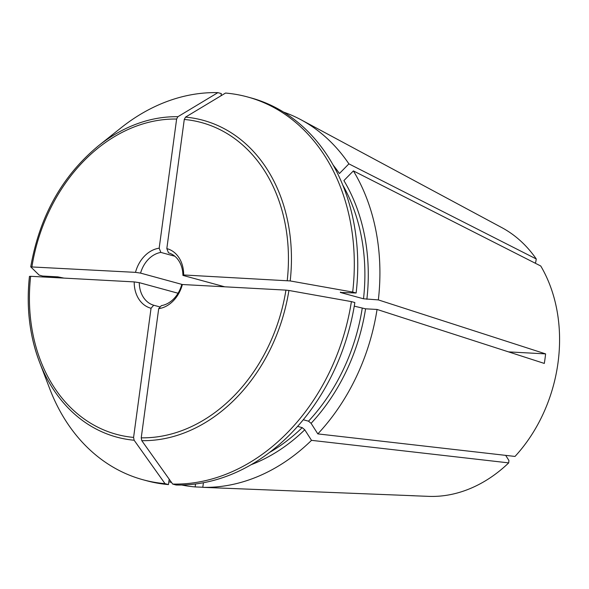 <?xml version="1.0" encoding="UTF-8"?>
<svg xmlns="http://www.w3.org/2000/svg" width="589" height="589" viewBox="0 0 589 589"><rect width="100%" height="100%" fill="white"/><g stroke="black" fill="none" stroke-linecap="round" stroke-linejoin="round"><path stroke-width="0.88" d="M168.461 484.592A198.405 155.702 105.3 0 1 146.492 480.698L143.046 479.763A198.405 155.702 105.3 0 1 49.822 388.99L39.47 361.97A164.191 128.851 -74.7 0 0 134.137 440.241A1150187.847 702879.41 93.1 0 0 165.016 483.65L168.461 484.592L169.19 479.181M165.016 483.65A198.405 155.702 105.3 0 1 143.046 479.763M151.049 308.261A2851.511 1742.557 93.1 0 0 153.707 305.227A27.219 21.359 105.3 0 1 139.284 282.654A2851.526 294.736 7.7 0 1 134.204 281.903A30.849 24.208 105.3 0 0 151.049 308.261L133.585 437.413A161.57 126.797 105.3 0 1 30.643 276.3L29.472 276.432A164.191 128.851 -74.7 0 0 39.47 361.97C29.509 335.546 26.166 307.016 29.45 276.388L29.472 276.432M351.397 301.605L354.843 302.547A198.405 155.702 105.3 0 1 176.111 485.005L172.665 484.062A198.405 155.702 105.3 0 0 351.397 301.605A1151717.863 119041.295 7.7 0 0 288.912 290.473L285.937 290.119A161.57 126.797 105.3 0 1 141.235 437.826L158.699 308.673A2851.511 1742.557 93.1 0 0 161.357 305.639A27.219 21.359 105.3 0 0 181.633 284.943A2851.54 294.736 7.7 0 0 182.369 284.509A30.849 24.208 105.3 0 1 158.699 308.673M166.82 248.61A30.849 24.208 105.3 0 1 183.658 274.967A2851.54 294.736 7.7 0 1 182.921 275.402A27.219 21.359 105.3 0 0 168.498 252.836A2851.511 1742.557 93.1 0 0 166.82 248.61L184.276 119.457L185.535 117.123A1141576.733 697617.166 93.1 0 1 225.528 93.055A198.405 155.702 105.3 0 1 247.498 96.942L250.943 97.884A198.405 155.702 105.3 0 1 356.131 293.005L340.361 292.468L363.509 298.785L378.352 299.904A193.567 151.903 105.3 0 0 353.393 170.898L343.902 180.58A179.049 140.513 105.3 0 1 366.873 299.286M121.091 127.791A198.405 155.702 105.3 0 1 217.878 92.642A1141576.733 697617.166 93.1 0 0 177.885 116.71A164.191 128.851 -74.7 0 0 98.451 145.807L121.091 127.791M63.958 278.104L57.891 276.867L42.592 276.035L39.146 275.092A1141576.733 117993.111 7.7 0 1 30.761 266.891L135.492 272.361A30.849 24.208 105.3 0 1 159.17 248.197A2851.511 1742.557 93.1 0 1 160.849 252.416L174.837 256.237M217.878 92.642L221.324 93.577L221.03 95.764M135.492 272.361A2851.526 294.736 7.7 0 0 140.572 273.112A27.219 21.359 105.3 0 1 160.849 252.416M30.643 276.3L134.204 281.903M139.284 282.654L178.055 293.234M140.572 273.112L182.362 284.516L285.937 290.119M98.451 145.807C62.213 175.853 39.647 216.192 30.738 266.839L30.761 266.891M354.261 306.155L365.578 308.827L377.056 309.446L544.31 363.428A145.277 114.008 -74.7 0 0 545.605 353.886L508.543 351.883M377.056 309.446A193.567 151.903 105.3 0 1 317.832 433.894L515.014 456.438A141.537 111.071 105.3 0 0 540.761 266.007L353.393 170.898M247.498 96.942A198.405 155.702 105.3 0 1 352.686 292.07A1151718.157 119041.325 7.7 0 0 290.2 280.938L183.658 274.967M31.931 266.758A161.57 126.797 105.3 0 1 176.626 119.044L159.17 248.197M141.235 437.826L141.787 440.66A1150187.847 702879.41 93.1 0 0 172.665 484.062M134.137 440.241L133.585 437.413M352.686 292.07L356.131 293.005M545.605 353.886L378.352 299.904M534.974 263.069L535.71 262.311L536.262 258.969L348.894 163.86A193.567 151.903 105.3 0 0 300.972 119.751A193.567 151.903 105.3 0 0 283.493 112.065M300.972 119.751L501.857 227.634A141.537 111.071 105.3 0 1 536.262 258.969M409.635 495.57A145.277 114.008 -74.7 0 0 412.138 495.71A145.277 114.008 -74.7 0 0 414.671 495.776L202.793 487.339A193.567 151.903 105.3 0 0 311.515 440.344L508.697 462.888L508.918 460.465L505.664 455.363M508.697 462.888A141.537 111.071 105.3 0 1 428.534 496.358L412.138 495.71M202.807 487.228L195.143 486.926A193.567 151.903 105.3 0 1 181.736 485.012M171.546 482.494A193.567 151.903 105.3 0 1 168.852 481.669M153.707 305.227L160.179 306.987M195.541 483.989L195.143 486.926M176.626 119.044L177.885 116.71M333.043 164.905A179.049 140.513 105.3 0 1 339.411 173.541L348.894 163.86M317.832 433.894L311.088 423.329L308.511 421.179L303.298 419.758M182.921 275.402L224.689 286.799M311.515 440.344L304.763 429.786L302.194 427.629A176.626 138.614 105.3 0 1 269.696 452.345M203.419 482.744L202.793 487.339M297.629 426.384L302.194 427.629M340.832 292.181L340.361 292.468A176.626 138.614 -74.7 0 0 340.398 292.166M342.673 184.88A176.626 138.614 105.3 0 1 363.509 298.785M290.2 280.938A164.191 128.851 -74.7 0 0 185.535 117.123M184.276 119.457A161.57 126.797 105.3 0 1 287.226 280.578M141.787 440.66A164.191 128.851 -74.7 0 0 288.912 290.473M362.22 308.327A176.626 138.614 105.3 0 1 308.511 421.179M365.578 308.827A179.049 140.513 105.3 0 1 311.088 423.329M304.763 429.786A179.049 140.513 105.3 0 1 251.26 464.662"/></g></svg>
